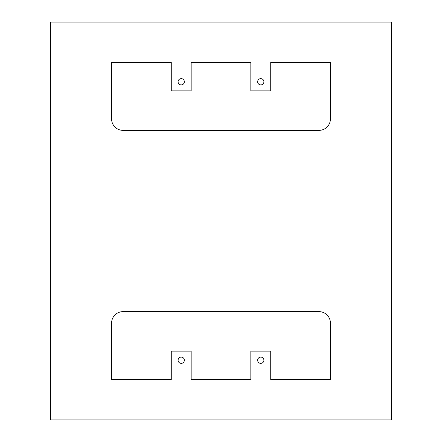 <?xml version="1.0" encoding="UTF-8"?>
<svg xmlns="http://www.w3.org/2000/svg" width="442" height="442" viewBox="0 0 442 442"><rect width="100%" height="100%" fill="white"/><g stroke="black" fill="none" stroke-linecap="round" stroke-linejoin="round"><path stroke-width="0.66" d="M50.515 419.9L50.515 22.1L391.485 22.1L391.485 419.9L50.515 419.9M178.093 360.23A3.127 3.127 0 0 1 181.22 357.103A3.127 3.127 0 0 1 184.347 360.23A3.127 3.127 0 0 1 181.22 363.357A3.127 3.127 0 0 1 178.093 360.23M257.653 360.23A3.127 3.127 0 0 1 260.78 357.103A3.127 3.127 0 0 1 263.907 360.23A3.127 3.127 0 0 1 260.78 363.357A3.127 3.127 0 0 1 257.653 360.23M178.093 81.77A3.127 3.127 0 0 1 181.22 78.643A3.127 3.127 0 0 1 184.347 81.77A3.127 3.127 0 0 1 181.22 84.897A3.127 3.127 0 0 1 178.093 81.77M257.653 81.77A3.127 3.127 0 0 1 260.78 78.643A3.127 3.127 0 0 1 263.907 81.77A3.127 3.127 0 0 1 260.78 84.897A3.127 3.127 0 0 1 257.653 81.77M111.605 379.551L171.275 379.551L171.275 351.136L191.165 351.136L191.165 379.551L250.835 379.551L250.835 351.136L270.725 351.136L270.725 379.551L330.395 379.551L330.395 323.008A11.365 11.365 0 0 0 319.03 311.643L122.97 311.643A11.365 11.365 0 0 0 111.605 323.008L111.605 379.551M122.97 130.357A11.365 11.365 0 0 1 111.605 118.992L111.605 62.449L171.275 62.449L171.275 90.864L191.165 90.864L191.165 62.449L250.835 62.449L250.835 90.864L270.725 90.864L270.725 62.449L330.395 62.449L330.395 118.992A11.365 11.365 0 0 1 319.03 130.357L122.97 130.357"/></g></svg>
